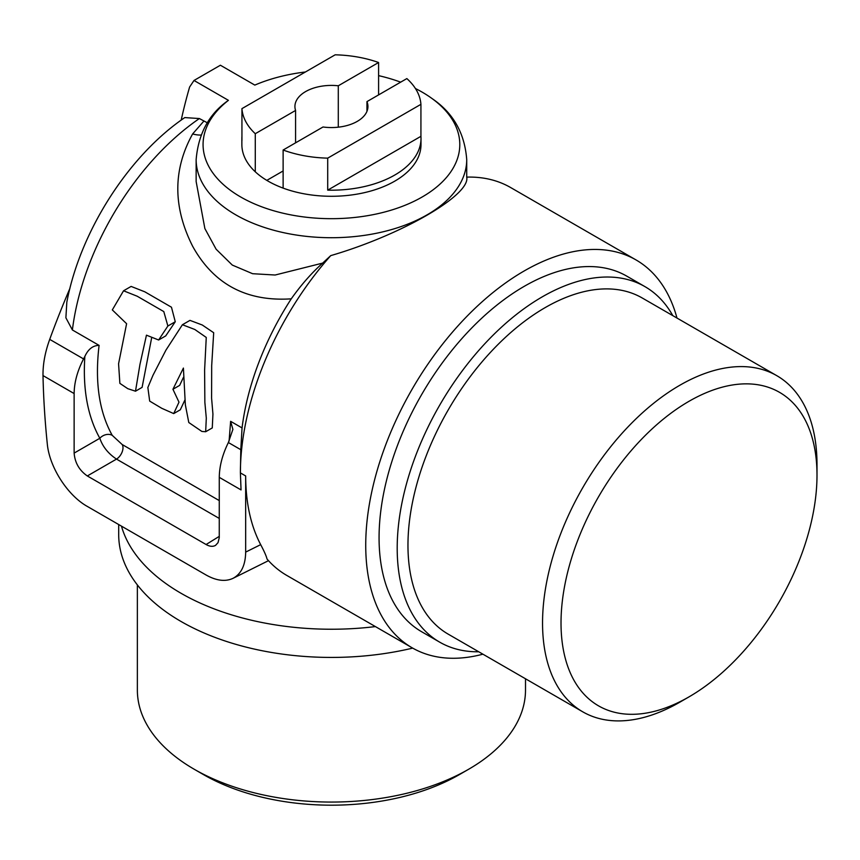 <?xml version="1.0" encoding="UTF-8"?>
<svg xmlns="http://www.w3.org/2000/svg" width="860" height="860" viewBox="0 0 860 860"><rect width="100%" height="100%" fill="white"/><g stroke="black" fill="none" stroke-linecap="round" stroke-linejoin="round"><path stroke-width="1.29" d="M366.951 111.338L366.951 101.62L406.855 78.582A89.569 51.707 180 0 1 420.927 104.329L327.703 158.143A89.569 51.707 180 0 1 283.123 150.027L283.123 188.114A89.569 51.707 180 0 1 255.28 171.796A89.569 51.707 180 0 1 241.864 144.566L241.864 138.471A89.569 51.707 0 0 0 241.939 140.621L241.939 108.629L335.163 54.814A89.569 51.707 180 0 1 378.594 62.511L378.594 94.901M327.703 158.143L327.703 190.146A89.569 51.707 0 0 0 421.002 138.471L421.002 144.566A89.569 51.707 180 0 1 374.423 189.942A89.569 51.707 180 0 1 283.123 188.114M420.927 104.329L420.927 136.321A89.569 51.707 0 0 1 421.002 138.471M266.815 180.374L283.123 170.957M366.951 101.62A36.507 21.07 180 0 1 367.94 106.479A36.507 21.07 180 0 1 323.027 126.99L283.123 150.027M69.907 288.401A821.999 668.607 -68.6 0 0 49.708 339.377L83.56 358.921C77.389 370.907 74.25 382.453 74.132 393.558L43 375.583A809.303 467.249 -120 0 0 47.268 443.642C49.364 467.474 67.994 495.801 87.505 506.529L206.11 575.007C216.43 580.79 225.406 581.887 233.06 578.318C241.251 573.899 245.455 565.17 245.67 552.109L245.67 475.956C245.756 502.82 250.754 525.718 260.677 544.638C264.278 551.432 266.396 556.226 267.03 559.032A223.923 129.28 -60 0 0 286.767 575.415L412.112 647.784A223.923 129.28 -60 0 1 412.112 389.214A223.923 129.28 -60 0 1 636.034 259.935A223.923 129.28 -60 0 1 676.971 318.039M112.241 435.353L122.163 444.523A9.331 5.386 -60 0 1 116.508 459.1C108.199 453.575 102.641 446.63 99.835 438.267A9.331 7.17 -29.8 0 1 112.241 435.353C99.104 411.757 94.729 381.765 99.094 345.387C92.944 345.451 88.204 349.128 84.86 356.427L83.56 358.921M99.094 345.387L72.391 329.971L65.887 317.791L66.833 302.15C80.141 231.673 128.269 155.982 184.782 117.583L199.38 118.551A200.595 115.82 120 0 0 72.391 329.971M245.67 475.956L240.392 472.903L241.047 489.921L219.278 477.354L219.257 537.726L218.031 542.649L215.57 545.347C212.957 546.863 209.786 546.584 206.088 544.52L87.322 475.956L116.508 459.1L219.278 518.44M74.132 393.558L74.132 453.102C74.927 462.798 79.335 470.409 87.322 475.956M255.28 171.796L255.28 133.708A89.569 51.707 180 0 1 241.939 108.629M241.939 136.321A89.569 51.707 0 0 0 241.864 138.471M255.28 133.708L295.582 110.445A36.507 21.07 180 0 1 294.926 106.479A36.507 21.07 180 0 1 338.292 85.785L378.594 62.511M525.503 678.766L525.503 690.021A194.07 112.047 180 0 1 468.657 769.249L459.423 774.58A181.008 104.501 180 0 1 203.444 774.58L194.209 769.249A194.07 112.047 180 0 1 137.363 690.021L137.363 584.918M468.657 769.249A194.07 112.047 180 0 1 194.209 769.249M118.701 524.546L118.701 534.608A212.732 122.819 0 0 0 181.008 621.457A212.732 122.819 0 0 0 412.692 648.117M679.776 702.201A194.07 112.047 -60 0 1 679.776 702.212L689.01 696.869A181.008 104.501 -60 0 1 561.021 622.973A181.008 104.501 -60 0 1 689.01 401.298A181.008 104.501 -60 0 1 817 475.193A181.008 104.501 -60 0 1 689.01 696.869A181.008 104.501 -60 0 1 689.01 696.88L679.776 702.212A194.07 112.047 -60 0 1 582.747 711.822A194.07 112.047 -60 0 1 582.736 487.727A194.07 112.047 -60 0 1 776.806 375.68A194.07 112.047 -60 0 1 817 464.529L817 475.193M327.703 190.146L420.927 136.321M582.747 711.822L448.157 634.121A194.07 112.047 -60 0 1 448.157 410.026A194.07 112.047 -60 0 1 642.216 297.979L776.806 375.68M478.74 651.772A205.26 118.508 -60 0 1 439.707 642.162A205.26 118.508 -60 0 1 439.707 405.146A205.26 118.508 -60 0 1 644.968 286.638A205.26 118.508 -60 0 1 672.799 315.642M439.707 642.162L421.583 631.702A205.26 118.508 -60 0 1 390.117 467.227A205.26 118.508 -60 0 1 524.213 286.348A205.26 118.508 -60 0 1 626.843 276.178L644.968 286.638M415.423 88.516A128.376 74.121 180 0 1 432.376 98.782A128.376 74.121 180 0 1 419.347 198.574A128.376 74.121 180 0 1 246.025 199.896A128.376 74.121 180 0 1 228.427 100.341L194.005 80.464L220.397 65.231L254.818 85.097A128.376 74.121 180 0 1 305.397 71.993M378.594 75.637A128.376 74.121 180 0 1 400.674 82.162M194.005 80.464L189.619 87.01A839.5 484.685 -120 0 0 181.191 120.11M375.411 626.585A212.732 122.819 180 0 1 121.464 526.137M43 375.583C42.849 364.221 45.085 352.159 49.708 339.377M242.047 427.925L230.63 421.325L232.888 429.387L228.373 442.535L240.8 449.705L242.047 427.925A200.595 115.82 -60 0 1 291.25 298.839C246.54 301.774 213.678 284.262 192.672 246.315C172.871 207.077 172.849 169.624 192.629 133.945A27.993 16.566 -143.7 0 0 200.993 135.042M219.278 477.354C219.386 466.238 222.417 454.639 228.373 442.535M240.8 449.705L240.392 472.903A223.923 129.28 -60 0 1 330.735 255.624L322.672 263.096C311.632 272.932 301.161 284.843 291.25 298.839M230.63 421.325L229.093 441.094M432.376 98.782C453.295 113.025 464.744 133.311 466.722 159.605L466.722 177.117A223.923 129.28 -60 0 1 510.69 187.566L636.034 259.935M466.722 159.605A135.289 78.109 180 0 1 331.433 237.715A135.289 78.109 180 0 1 196.144 159.605C198.359 133.601 209.044 113.896 228.212 100.502L228.427 100.341M466.722 177.117C470.678 195.016 401.534 234.974 330.735 255.624M482.901 654.18A223.923 129.28 -60 0 1 412.112 647.784M207.368 122.808L199.38 118.551M196.144 159.605L196.144 181.557L204.874 228.566L216.129 249.228L232.307 265.084L252.603 273.706L275.135 275.017L322.672 263.096M192.629 133.945L203.841 121.131M158.616 340.001L165.733 335.894L175.268 321.748L171.463 307.213L144.781 291.798L131.118 286.423L123.539 290.787M135.493 391.203L139.954 364.436L146.447 335.174L158.616 339.99L167.872 326.015L163.798 311.578L137.181 296.216L123.55 290.787L112.316 309.912L126.603 323.715L118.572 363.78L119.873 383.366L127.796 388.688L135.493 391.203L142.104 387.365L151.586 338.141M183.459 377.336L179.643 385.387L172.935 389.268L183.406 368.08L185.341 404.781L188.791 422.518L201.874 431.451L205.669 431.731L206.303 418.1L204.863 402.351L204.605 370.144L206.26 337.442L194.79 329.466L182.406 324.736L165.937 350.127L152.994 375.261L147.855 387.484L149.683 401.104L161.777 408.306L173.709 413.596L178.987 402.158L172.935 389.268M205.669 431.741L212.269 427.925L212.936 414.112L211.592 398.191L211.689 365.618L213.689 332.723L202.304 325.015L189.974 320.371L182.406 324.736M173.709 413.596L180.31 409.779L184.835 400.169M295.582 142.835L295.582 110.445M338.292 127.183L338.292 85.785M74.132 453.102L99.835 438.267C87.666 416.53 82.668 389.247 84.86 356.427M219.278 500.595L122.163 444.523M206.088 544.52L219.278 536.361M245.67 552.109L260.677 544.638M167.872 326.015L175.268 321.748M233.06 578.318L268.492 560.666"/></g></svg>
